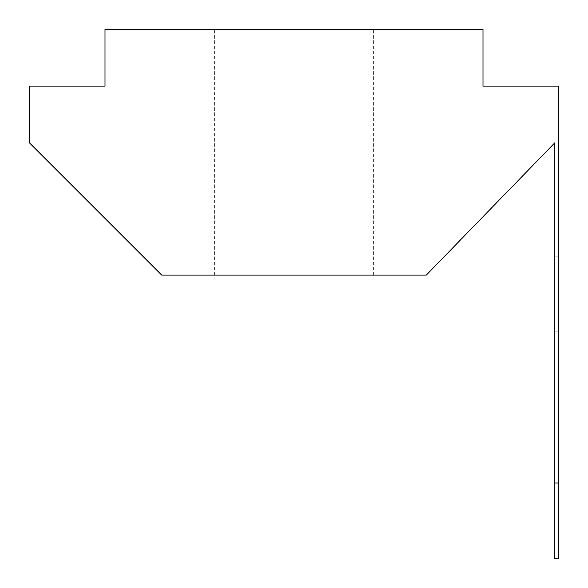 <?xml version="1.0" encoding="UTF-8"?>
<svg xmlns="http://www.w3.org/2000/svg" width="588" height="588" viewBox="0 0 588 588"><rect width="100%" height="100%" fill="white"/><g stroke="black" fill="none" stroke-linecap="round" stroke-linejoin="round"><path stroke-width="0.44" stroke-dasharray="2.94 2.21" d="M294 29.4L214.62 29.4L294 29.4M294 275.103L214.62 275.103L294 275.103M558.6 558.6L558.6 86.098L482.998 86.098L482.998 29.4L105.002 29.4L105.002 86.098L29.4 86.098L29.4 142.803L161.7 275.103L426.3 275.103L554.822 142.803L554.822 558.6L554.822 331.801L554.822 558.6L558.6 558.6M558.6 256.199L558.6 331.801L558.6 256.199L554.822 256.199L554.822 331.801L558.6 331.801L554.822 331.801L554.822 256.199L558.6 256.199M554.822 482.998L558.6 482.998M373.38 275.103L373.38 29.4M214.62 275.103L214.62 29.4"/><path stroke-width="0.88" d="M554.822 482.998L554.822 142.803L426.3 275.103L161.7 275.103L29.4 142.803L29.4 86.098L105.002 86.098L105.002 29.4L482.998 29.4L482.998 86.098L558.6 86.098L558.6 558.6L554.822 558.6L554.822 482.998L558.6 482.998"/></g></svg>
